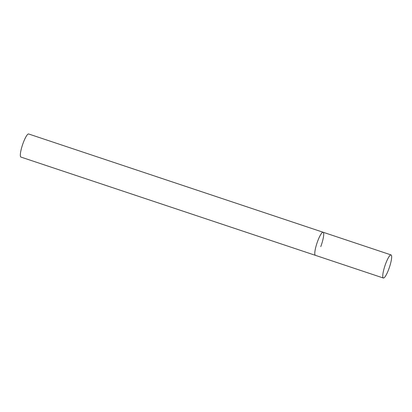 <?xml version="1.0" encoding="UTF-8"?>
<svg xmlns="http://www.w3.org/2000/svg" width="412" height="412" viewBox="0 0 412 412"><rect width="100%" height="100%" fill="white"/><g stroke="black" fill="none" stroke-linecap="round" stroke-linejoin="round"><path stroke-width="0.62" d="M315.056 255.018A12.169 2.369 108.5 0 0 315.401 255.342A12.169 2.369 -71.5 0 1 317.74 240.974A12.169 2.369 -71.5 0 1 323.106 232.25A12.169 2.369 108.5 0 0 317.364 242.004A12.169 2.369 108.5 0 0 315.056 255.018M383.011 277.693A12.169 2.369 108.5 0 0 383.351 278.018A12.169 2.369 108.5 0 0 389.093 268.264A12.169 2.369 108.5 0 0 391.4 255.249A12.169 2.369 108.5 0 0 391.06 254.925A12.169 2.369 108.5 0 0 385.318 264.679A12.169 2.369 108.5 0 0 383.011 277.693M391.06 254.925L323.106 232.25A12.169 2.369 -71.5 0 1 320.768 246.618M383.351 278.018L20.94 157.075A12.169 2.369 -71.5 0 1 23.278 142.707A12.169 2.369 -71.5 0 1 28.644 133.982L323.106 232.25"/></g></svg>
